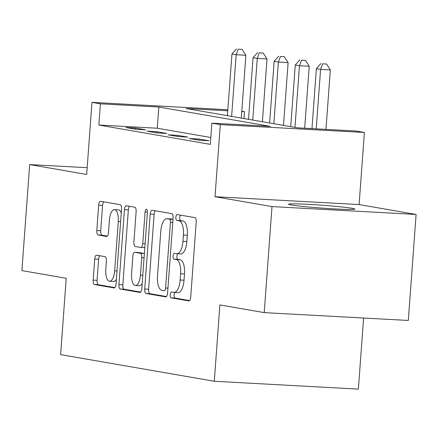 <?xml version="1.0" encoding="UTF-8"?>
<svg xmlns="http://www.w3.org/2000/svg" width="438" height="438" viewBox="0 0 438 438"><rect width="100%" height="100%" fill="white"/><g stroke="black" fill="none" stroke-linecap="round" stroke-linejoin="round"><path stroke-width="0.66" d="M170.196 294.714A2.924 1.172 -86.9 0 0 171.138 297.829L188.751 300.884A4.177 1.67 -86.9 0 0 188.827 300.895A4.177 1.67 -86.9 0 0 190.716 297.008L196.219 222.082A4.177 1.67 -86.9 0 0 194.866 217.631L177.253 214.576A2.924 1.172 -86.9 0 0 177.198 214.571A2.924 1.172 -86.9 0 0 175.879 217.292A2.924 1.172 -86.9 0 0 176.826 220.407L179.104 220.801A13.37 5.355 -86.9 0 1 183.429 235.042L182.969 241.283A13.37 5.355 -86.9 0 1 176.941 253.717A13.37 5.355 -86.9 0 1 176.689 253.684L174.412 253.29A2.924 1.172 -86.9 0 0 174.357 253.284A2.924 1.172 -86.9 0 0 173.037 256.006A2.924 1.172 -86.9 0 0 173.985 259.121L176.262 259.515A13.37 5.355 -86.9 0 1 180.587 273.755L180.127 279.997A13.37 5.355 -86.9 0 1 174.1 292.425A13.37 5.355 -86.9 0 1 173.848 292.398L171.57 292.004A2.924 1.172 -86.9 0 0 171.515 291.998A2.924 1.172 -86.9 0 0 170.196 294.714M174.882 292.469A2.924 1.172 -86.9 0 0 174.089 294.927A2.924 1.172 -86.9 0 0 175.036 298.043L189.539 300.561M180.489 215.14A2.924 1.172 -86.9 0 0 179.772 217.505A2.924 1.172 -86.9 0 0 180.719 220.621L182.996 221.015L179.104 220.801M177.729 253.755A2.924 1.172 -86.9 0 0 176.93 256.214A2.924 1.172 -86.9 0 0 177.877 259.329L180.155 259.729L176.262 259.515M291.303 204.984A33.2 1.434 4.2 0 0 328.352 208.537A33.2 1.434 4.2 0 0 354.785 209.074A33.2 1.434 4.2 0 0 352.053 208.296A33.2 1.434 4.2 0 0 315.004 204.743A33.2 1.434 4.2 0 0 288.571 204.207A33.2 1.434 4.2 0 0 291.303 204.984M96.678 255.201A4.177 1.67 -86.9 0 0 96.595 255.19A4.177 1.67 -86.9 0 0 94.712 259.077L93.168 280.096A4.177 1.67 -86.9 0 0 94.52 284.547L114.077 287.936A4.177 1.67 -86.9 0 0 114.159 287.947A4.177 1.67 -86.9 0 0 116.043 284.065L121.545 209.134A4.177 1.67 -86.9 0 0 120.193 204.683L100.636 201.294A4.177 1.67 -86.9 0 0 100.554 201.283A4.177 1.67 -86.9 0 0 98.67 205.17L96.809 230.563A4.177 1.67 -86.9 0 0 98.156 235.009L106.527 236.465A4.177 1.67 -86.9 0 0 106.609 236.471A4.177 1.67 -86.9 0 0 108.493 232.589L109.418 219.996A11.174 4.473 -86.9 0 1 114.46 209.605A11.174 4.473 -86.9 0 1 118.282 221.535L114.663 270.859A11.174 4.473 -86.9 0 1 109.62 281.251A11.174 4.473 -86.9 0 1 105.793 269.321L106.396 261.103A4.177 1.67 -86.9 0 0 105.049 256.652L96.678 255.201M210.809 137.499L157.275 128.219L98.857 125.038L100.417 103.833L91.969 102.366L227.848 109.768M264.218 312.617L272.003 206.594L416.1 214.445L408.315 320.463L264.218 312.617L219.892 304.93L214.286 381.263L60.619 354.621L66.226 278.283L21.9 270.602L29.685 164.579L86.675 174.461L91.969 102.366M416.1 214.445L359.111 204.562L215.014 196.711L272.003 206.594M215.014 196.711L220.309 124.622L211.866 123.155L270.284 126.336L158.83 107.014L100.417 103.833M98.857 125.038L210.306 144.359L211.866 123.155M144.715 289.036A4.177 1.67 -86.9 0 0 146.068 293.482L165.63 296.876A4.177 1.67 -86.9 0 0 165.706 296.887A4.177 1.67 -86.9 0 0 167.59 293L173.092 218.075A4.177 1.67 -86.9 0 0 171.74 213.624L152.183 210.235A4.177 1.67 -86.9 0 0 152.106 210.224A4.177 1.67 -86.9 0 0 150.218 214.105L144.715 289.036L148.613 289.244A4.177 1.67 -86.9 0 0 149.966 293.695L166.418 296.548M139.853 292.409L120.297 289.014A4.177 1.67 -86.9 0 1 118.944 284.563L124.447 209.638A4.177 1.67 -86.9 0 1 126.33 205.756A4.177 1.67 -86.9 0 1 126.407 205.761L134.778 207.212A4.177 1.67 -86.9 0 1 136.13 211.663L133.902 242.05A4.177 1.67 -86.9 0 0 135.249 246.501L140.806 247.465A4.177 1.67 -86.9 0 0 140.883 247.475A4.177 1.67 -86.9 0 0 142.766 243.588L145.093 211.954A2.924 1.172 -86.9 0 1 146.412 209.233A2.924 1.172 -86.9 0 1 147.409 212.353L141.819 288.532A4.177 1.67 -86.9 0 1 139.93 292.414A4.177 1.67 -86.9 0 1 139.853 292.409L140.012 292.414M87.173 167.71L29.685 164.579M208.992 140.773L198.857 139.016L189.123 138.485L199.257 140.242L208.992 140.773M187.886 137.116L177.751 135.358L168.017 134.827L178.146 136.585L187.886 137.116M166.774 133.453L156.645 131.696L146.905 131.165L157.039 132.922L166.774 133.453M145.668 129.796L135.534 128.038L125.799 127.507L135.933 129.265L145.668 129.796M214.286 381.263L358.383 389.114L363.6 318.026M241.792 111.208L244.508 111.679L241.765 111.531M244.004 118.539L244.508 111.679M227.771 110.77L186.09 108.498L297.544 127.825L355.957 131.006L364.405 132.468L220.309 124.622M359.111 204.562L364.405 132.468M157.275 128.219L158.83 107.014M198.857 139.016L198.775 140.16M177.751 135.358L177.669 136.503M156.645 131.696L156.558 132.84M135.534 128.038L135.452 129.183M177.74 292.611A13.37 5.355 -86.9 0 0 177.992 292.639A13.37 5.355 -86.9 0 0 184.026 280.211L180.127 279.997M180.155 259.729A13.37 5.355 -86.9 0 1 184.48 273.969L184.026 280.211M180.582 253.898A13.37 5.355 -86.9 0 0 180.834 253.925A13.37 5.355 -86.9 0 0 186.867 241.497L182.969 241.283M182.996 221.015A13.37 5.355 -86.9 0 1 187.327 235.255L186.867 241.497M155.287 210.771A4.177 1.67 -86.9 0 0 154.116 214.319L148.613 289.244M164.234 290.733A2.924 1.172 -86.9 0 0 164.288 290.739A2.924 1.172 -86.9 0 0 165.608 288.018L170.437 222.252A2.924 1.172 -86.9 0 0 169.49 219.137L167.086 218.721A13.37 5.355 -86.9 0 0 166.834 218.688A13.37 5.355 -86.9 0 0 160.806 231.116L157.505 276.077A13.37 5.355 -86.9 0 0 161.83 290.317L164.234 290.733M166.834 218.688L170.732 218.901A13.37 5.355 -86.9 0 1 170.984 218.929L173.005 219.279M140.642 292.08L124.189 289.228L120.297 289.014M129.517 206.303A4.177 1.67 -86.9 0 0 128.339 209.851L122.837 284.777A4.177 1.67 -86.9 0 0 124.189 289.228M140.959 247.475L144.699 247.678A4.177 1.67 -86.9 0 0 144.775 247.684A4.177 1.67 -86.9 0 0 144.819 247.689M131.586 273.586A11.174 4.473 -86.9 0 0 135.408 285.51A11.174 4.473 -86.9 0 0 140.45 275.119L141.726 257.741A4.177 1.67 -86.9 0 0 140.379 253.29L134.822 252.332A4.177 1.67 -86.9 0 0 134.745 252.321A4.177 1.67 -86.9 0 0 132.862 256.203L131.586 273.586M135.408 285.51L139.306 285.724A11.174 4.473 -86.9 0 0 142.186 283.501M144.387 253.536A4.177 1.67 -86.9 0 0 144.272 253.503L140.379 253.29M138.561 252.534A4.177 1.67 -86.9 0 1 138.638 252.534A4.177 1.67 -86.9 0 1 138.72 252.54L144.272 253.503M109.62 281.251L113.513 281.464A11.174 4.473 -86.9 0 0 116.398 279.241M121.26 213.043A11.174 4.473 -86.9 0 0 118.353 209.818L114.46 209.605M103.74 201.83A4.177 1.67 -86.9 0 0 102.563 205.384L100.702 230.771A4.177 1.67 -86.9 0 0 102.054 235.222L107.315 236.137M99.782 255.737A4.177 1.67 -86.9 0 0 98.605 259.285L97.061 280.309A4.177 1.67 -86.9 0 0 98.413 284.76L114.871 287.613M325.965 129.369L330.329 69.921L320.594 69.39L316.373 68.662L311.971 128.608M316.225 128.843L320.594 69.39L322.653 63.817L326.545 64.03L322.653 63.817M316.373 68.662L320.961 63.526M326.545 64.03L330.329 69.921M304.673 128.214L309.223 66.264L299.483 65.733L295.261 64.999L290.739 126.642M294.96 127.376L299.483 65.733L301.547 60.159L305.439 60.373L301.547 60.159M295.261 64.999L299.855 59.864M305.439 60.373L309.223 66.264M283.501 125.388L288.111 62.601L278.376 62.07L274.155 61.342L269.627 122.985M273.849 123.713L278.376 62.07L280.435 56.497L284.328 56.71L280.435 56.497M274.155 61.342L278.749 56.206M284.328 56.71L288.111 62.601M262.395 121.731L267.005 58.944L257.27 58.413L253.049 57.679L248.521 119.322M252.742 120.056L257.27 58.413L259.329 52.839L263.222 53.053L259.329 52.839M253.049 57.679L257.637 52.544M263.222 53.053L267.005 58.944M241.289 118.068L245.899 55.281L236.159 54.75L231.937 54.022L227.415 115.665M231.636 116.393L236.159 54.75L238.217 49.176L242.115 49.39L238.217 49.176M231.937 54.022L236.531 48.886M242.115 49.39L245.899 55.281M175.036 298.043L171.138 297.829M180.719 220.621L176.826 220.407M177.877 259.329L173.985 259.121M184.48 273.969L180.587 273.755M187.327 235.255L183.429 235.042M154.116 214.319L150.218 214.105M149.966 293.695L146.068 293.482M167.946 288.149L165.608 288.018M172.78 222.378L170.437 222.252M173.005 219.329L169.49 219.137M170.984 218.929L167.086 218.721M122.837 284.777L118.944 284.563M128.339 209.851L124.447 209.638M145.109 243.714L142.766 243.588M147.425 212.08L145.093 211.954M142.793 275.25L140.45 275.119M144.069 257.867L141.726 257.741M138.72 252.54L134.822 252.332M117.001 270.985L114.663 270.859M120.625 221.661L118.282 221.535M102.054 235.222L98.156 235.009M100.702 230.771L96.809 230.563M102.563 205.384L98.67 205.17M98.413 284.76L94.52 284.547M97.061 280.309L93.168 280.096M98.605 259.285L94.712 259.077M177.992 292.639L174.1 292.425M180.834 253.925L176.941 253.717M144.775 247.684L140.883 247.475M138.638 252.534L134.745 252.321"/></g></svg>

